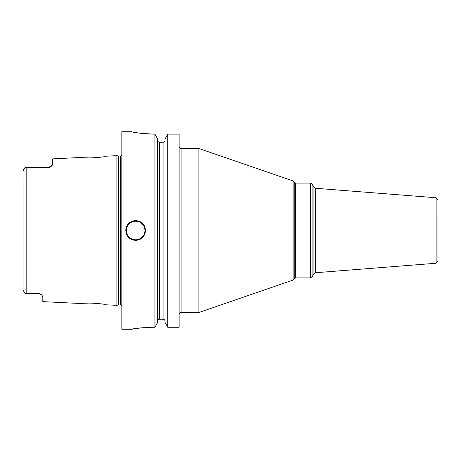 <?xml version="1.0" encoding="UTF-8"?>
<svg xmlns="http://www.w3.org/2000/svg" width="461" height="461" viewBox="0 0 461 461"><rect width="100%" height="100%" fill="white"/><g stroke="black" fill="none" stroke-linecap="round" stroke-linejoin="round"><path stroke-width="0.69" d="M52.687 163.839L52.185 165.326A3.953 3.953 0 0 1 51.972 165.666L52.687 163.839L52.687 158.872L79.361 157.535C78.549 158.815 105.874 157.414 105.039 156.25L116.898 155.657L116.898 305.343L105.039 304.75C105.869 303.586 78.554 302.185 79.361 303.465L92.188 302.981M39.225 293.663A3.953 3.953 0 0 0 38.857 293.645A3.953 3.953 0 0 1 39.225 293.663L25.315 293.645L24.421 292.821M38.857 293.645L41.928 295.109L42.81 296.93L42.81 301.632L79.361 303.465M41.928 295.109L41.651 294.804A3.953 3.953 0 0 1 41.928 295.109A3.953 3.953 0 0 0 41.657 294.81M41.352 294.533L41.029 294.297A3.953 3.953 0 0 0 40.706 294.101A3.953 3.953 0 0 1 41.041 294.302M40.677 294.089L40.326 293.928M39.951 293.801L39.583 293.709A3.953 3.953 0 0 1 39.974 293.807A3.953 3.953 0 0 0 39.6 293.715M23.062 290.442L23.05 288.822M25.315 293.645L23.05 290.257L23.05 177.237M23.05 283.763L23.05 181.916M26.801 293.645L26.801 167.355L25.315 167.355L23.05 170.743L24.237 168.38M24.571 168.023L25.315 167.355M26.801 167.355L48.733 167.355L25.551 167.355L48.733 167.355L52.185 165.326A3.953 3.953 0 0 1 51.972 165.666M49.091 167.343L49.431 167.297M50.485 166.945L50.514 166.934A3.953 3.953 0 0 0 50.837 166.749A3.953 3.953 0 0 1 50.503 166.94A3.953 3.953 0 0 0 50.837 166.749M51.442 166.283L51.459 166.271A3.953 3.953 0 0 0 51.724 165.989A3.953 3.953 0 0 1 51.448 166.277A3.953 3.953 0 0 0 51.724 165.989L51.58 166.144M79.361 157.535L92.188 158.019M50.145 167.095A3.953 3.953 0 0 1 49.782 167.216A3.953 3.953 0 0 0 50.145 167.095A3.953 3.953 0 0 1 49.782 167.216M49.425 167.297A3.953 3.953 0 0 1 49.079 167.343A3.953 3.953 0 0 0 49.425 167.297A3.953 3.953 0 0 1 49.079 167.343M131.713 131.713L121.837 131.713L121.837 329.287L131.713 329.287L133.632 328.918M144.685 133.736L153.45 134.134C140.334 133.333 133.091 132.526 131.713 131.713C133.091 132.526 140.334 133.333 153.45 134.134L154.936 134.134L154.936 327.287L151.473 327.287C138.945 328.036 132.37 328.699 131.748 329.281C133.442 328.549 140.017 327.886 151.473 327.287L150.096 327.298M150.004 327.298L146.028 327.443M143.751 327.598L143.164 327.644M141.452 327.806L140.081 327.955M138.404 328.169L136.444 328.451M135.177 328.653L133.655 328.918M145.543 230.5C144.846 236.626 141.55 239.922 135.667 240.377C129.783 239.916 126.487 236.626 125.79 230.5C126.487 224.374 129.783 221.078 135.667 220.623C141.55 221.078 144.846 224.374 145.543 230.5A9.877 9.877 0 0 0 145.457 229.175A9.877 9.877 0 0 1 145.543 230.5M179.133 134.134L167.764 134.134L179.133 134.134L179.133 327.287L167.764 327.287L165.055 322.493L165.055 138.957L167.764 134.134L167.764 327.287L165.055 322.493M133.246 132.042L133.961 132.186M134.652 132.319L135.707 132.514M136.98 132.739L137.678 132.854M138.663 133.004L140.421 133.258M141.717 133.425L142.558 133.523M167.764 134.134L165.055 138.957M165.055 140.219C164.929 141.464 164.266 142.144 163.079 142.253C164.266 142.144 164.929 141.464 165.055 140.219M159.621 142.253L163.079 142.253L163.079 319.208C164.272 319.323 164.929 319.997 165.055 321.231C164.929 319.997 164.272 319.323 163.079 319.208L159.621 319.208C158.428 319.323 157.771 319.997 157.645 321.231C157.771 319.997 158.428 319.323 159.621 319.208L159.621 142.253C158.434 142.144 157.771 141.464 157.645 140.219C157.771 141.464 158.434 142.144 159.621 142.253M154.936 134.134L157.645 138.957L154.936 134.134M157.645 322.493L154.936 327.287L157.645 322.493L157.645 138.957M125.79 230.5A9.877 9.877 0 0 1 125.876 229.18A9.877 9.877 0 0 0 125.79 230.5M126.147 227.861A9.877 9.877 0 0 1 126.233 227.567A9.877 9.877 0 0 0 126.147 227.861M126.591 226.605A9.877 9.877 0 0 1 127.006 225.752A9.877 9.877 0 0 0 126.591 226.605M127.184 225.435A9.877 9.877 0 0 1 127.916 224.374A9.877 9.877 0 0 0 127.184 225.435M129.748 222.588A9.877 9.877 0 0 1 130.809 221.897A9.877 9.877 0 0 0 129.748 222.588M131.95 221.349A9.877 9.877 0 0 1 133.154 220.946A9.877 9.877 0 0 0 131.95 221.349M134.405 220.704A9.877 9.877 0 0 1 136.929 220.704A9.877 9.877 0 0 0 134.405 220.704M144.742 226.599A9.877 9.877 0 0 0 144.189 225.51A9.877 9.877 0 0 1 144.742 226.599M144.149 225.435A9.877 9.877 0 0 0 143.417 224.374A9.877 9.877 0 0 1 144.149 225.435M141.585 222.588A9.877 9.877 0 0 0 140.524 221.897A9.877 9.877 0 0 1 141.585 222.588M139.383 221.349A9.877 9.877 0 0 0 138.179 220.946A9.877 9.877 0 0 1 139.383 221.349M181.11 312.495L181.11 148.505L198.887 148.505L198.887 312.495L181.11 312.495C179.905 312.61 179.248 313.267 179.133 314.465M313.947 187.281L312.091 184.072L312.091 276.928L313.947 273.719L313.947 187.281L315.503 188.267L436.129 197.757L436.129 263.243L437.95 261.272L437.95 216.67M116.898 305.343L118.12 305.015L118.12 155.985L116.898 155.657M118.12 305.015L118.633 304.952L118.633 156.049L118.12 155.985M118.633 304.952L120.454 304.952L120.454 156.049L118.633 156.049M135.667 239.783A9.283 9.283 0 0 1 126.377 230.5A9.283 9.283 0 0 1 135.667 221.217A9.283 9.283 0 0 1 144.95 230.5A9.283 9.283 0 0 1 135.667 239.783M293.864 279.383L293.864 181.617L294.256 182.291L294.256 278.709L293.012 280.086L293.012 180.914L198.887 148.505M294.256 182.291L295.622 183.08L295.622 277.92L310.386 277.92L310.386 183.08L312.091 184.072M315.503 188.267L315.503 272.733L313.947 273.719M120.454 304.952L121.837 305.516M120.454 156.049L121.837 155.484M181.11 148.505C179.905 148.39 179.248 147.733 179.133 146.535M293.864 181.617L293.012 180.914M293.012 280.086L198.887 312.495M294.256 278.709L295.622 277.92M312.091 276.928L310.386 277.92M295.622 183.08L310.386 183.08M436.129 197.757L437.95 199.728M436.129 263.243L315.503 272.733"/></g></svg>
